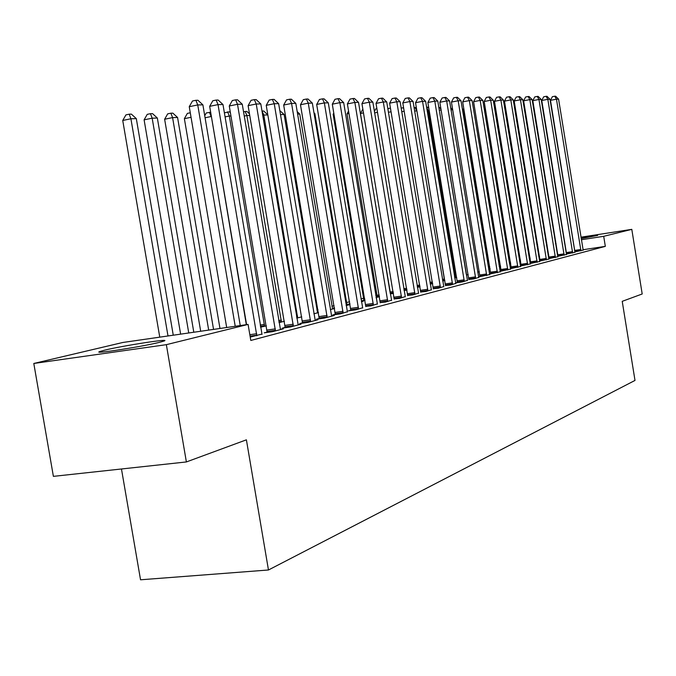 <?xml version="1.0" encoding="UTF-8"?>
<svg xmlns="http://www.w3.org/2000/svg" width="676" height="676" viewBox="0 0 676 676"><rect width="100%" height="100%" fill="white"/><g stroke="black" fill="none" stroke-linecap="round" stroke-linejoin="round"><path stroke-width="1.01" d="M581.022 237.589L597.719 235.417L581.183 238.569M159.561 342.31C142.247 346.678 90.956 354.579 99.786 351.537L104.864 350.117C122.846 345.698 171.957 338.127 164.099 341.008L159.561 342.31M499.936 264.088L498.905 264.35M489.703 266.657L489.002 266.834M377.132 294.88L375.729 295.235M363.798 298.226L360.976 298.927M349.619 301.775L346.416 302.578M334.088 305.67L331.908 306.22M317.982 309.709L316.892 309.98M536.888 244.889L537.614 244.72M546.098 242.718L546.707 242.574M121.469 468.983L140.54 579.788L268.465 569.986L635.001 380.427L622.224 301.335L642.2 293.975L631.798 229.358L603.702 236.313L581.377 239.743M268.465 569.986L246.402 439.822L186.382 461.945L53.387 476.36L33.8 363.468L122.871 342.47L248.092 324.421L166.355 344.667L33.8 363.468M519.557 261.139L520.554 260.987M566.361 254.1L574.921 252.258M499.201 266.107L500.493 265.913M499.184 266.048L500.088 265.82M509.586 263.961L510.262 263.86L509.603 264.029M548.743 258.688L557.784 256.736M548.718 258.578L549.174 258.46M489.466 268.98L490.075 268.887M488.655 269.352L490.092 268.989M530.128 263.53L539.685 261.468M530.102 263.437L530.787 263.26M466.406 275.005L468.172 274.557M510.405 268.659L520.537 266.479M510.38 268.583L511.335 268.338M442.712 281.03L444.867 280.481M489.483 274.093L500.24 271.786M489.466 274.042L490.717 273.721M417.396 287.232L420.016 286.801M468.823 279.433L473.859 278.901L478.692 277.422M390.322 293.84L393.449 293.384M445.526 285.517L450.622 284.993L455.768 283.413M363.95 300.288L361.753 300.845L364.998 300.372M376.169 297.871L376.811 297.778L376.177 297.939M420.7 291.998L425.846 291.483L431.339 289.801M334.443 307.766L333.581 307.977L334.459 307.85M346.991 305.096L349.374 304.749L346.163 305.569M394.184 298.919L399.381 298.42L405.245 296.62M317.483 312.574L318.438 312.439M313.875 313.774L318.472 312.608M365.784 306.329L371.031 305.848L377.318 303.921M279.053 322.621L284.402 321.261M335.313 314.281L332.753 314.957L340.603 313.825L347.354 311.746M302.527 322.841L299.772 323.567L307.842 322.418L317.931 319.773L315.117 320.17M267.155 332.077L264.172 332.854L272.487 331.679L283.388 328.823L280.346 329.254M248.092 324.421L250.804 340.459L605.324 246.368L583.033 249.731M557.683 253.559L557.185 253.635M548.718 254.911L548.101 255.004M539.499 256.297L538.764 256.407M250.23 337.087L261.908 334.071M285.188 327.37L282.315 328.122L290.511 326.956L300.989 324.21L298.065 324.624M319.233 318.48L316.571 319.182L324.531 318.041L334.24 315.498L331.536 315.886M260.564 327.184L266.361 325.849M350.827 310.233L348.351 310.884L356.091 309.769L362.606 307.766M296.798 318.109L301.758 316.85M380.233 302.561L385.455 302.071L391.522 300.203M332.482 308.771L334.561 308.476M330.319 309.591L334.569 308.518M407.662 295.395L412.833 294.897L418.512 293.156M349.965 303.828L347.903 304.352L349.999 304.048M361.406 301.488L363.316 301.209L361.44 301.682M433.316 288.703L438.437 288.187L443.752 286.556M376.076 297.322L379.473 296.823M376.059 297.229L377.292 296.916M455.607 282.898L462.426 281.9L467.412 280.371M455.599 282.889L457.356 282.424M404.087 290.486L406.96 290.063M478.54 276.94L489.627 274.557M478.532 276.898L479.935 276.535M430.257 284.081L432.64 283.59M500.096 271.338L510.541 269.09M500.079 271.27L501.178 270.991M454.745 277.971L456.706 277.473M520.41 266.057L530.254 263.936M520.385 265.972L521.204 265.761M477.704 272.141L479.301 271.735M539.566 261.071L548.861 259.069M539.541 260.97L540.107 260.826M489.339 268.583L490.007 268.49M489.331 268.541L489.99 268.372M499.26 266.496L500.553 266.302M499.285 266.657L500.561 266.327M557.675 256.365L566.471 254.463M509.527 263.589L510.667 263.42M574.811 251.903L583.143 250.103M529.3 258.756L530.161 258.621M556.069 243.622L555.571 243.698M547.104 244.999L546.487 245.092M537.885 246.41L537.15 246.52M555.157 241.163L555.655 241.078M580.963 237.183L631.798 229.358M186.382 461.945L166.355 344.667M605.324 246.368L603.702 236.313M235.223 326.271L197.747 104.941L202.893 104.856L240.242 325.553M226.68 327.505L189.255 106.698L197.747 104.941L195.879 100.293L197.941 100.268L202.893 104.856M189.255 106.698L192.483 101.003L195.879 100.293M173.259 335.212L136.315 118.621L130.916 118.773L122.736 120.463L159.764 337.155M122.736 120.463L125.956 114.869L129.226 114.185L130.916 118.773L167.994 335.964M129.226 114.185L131.389 114.134L136.315 118.621M256.821 335.786L218.035 104.611L222.979 104.535L262.043 334.417M246.579 324.632L209.67 106.335L218.035 104.611L216.159 100.065L218.145 100.04L222.979 104.535M209.67 106.335L212.813 100.758L216.159 100.065M275.453 330.902L237.513 104.298L242.261 104.222L280.472 329.592M267.147 332.44L229.274 105.988L237.513 104.298L235.637 99.845L237.546 99.82L242.261 104.222M229.274 105.988L232.341 100.521L235.637 99.845M193.801 332.246L157.347 118.038L152.168 118.182L144.106 119.838L180.627 334.147M144.106 119.838L147.241 114.354L150.461 113.686L152.168 118.182L188.748 332.972M150.461 113.686L152.539 113.636L157.347 118.038M213.548 329.398L177.568 117.472L172.591 117.607L164.631 119.238L200.688 331.257M164.631 119.238L167.699 113.855L170.876 113.205L172.591 117.607L208.681 330.099M170.876 113.205L172.87 113.154L177.568 117.472M293.359 326.212L256.238 104.003L260.801 103.927L298.184 324.945M285.179 327.716L248.109 105.659L256.238 104.003L254.362 99.634L256.187 99.609L260.801 103.927M248.109 105.659L251.109 100.293L254.362 99.634M310.588 321.691L274.245 103.715L278.639 103.648L315.227 320.475M302.527 323.17L266.234 105.338L274.245 103.715L272.369 99.423L274.126 99.406L278.639 103.648M266.234 105.338L269.166 100.082L272.369 99.423M191.054 117.303L184.379 118.663L219.97 328.468M184.379 118.663L187.37 113.382L190.286 112.782M211.394 116.526L246.326 324.674M204.735 115.714L206.315 112.926L210.667 112.258M209.408 112.292L211.132 116.534L205.081 117.759M327.167 317.348L291.576 103.436L295.809 103.369L331.646 316.174M319.224 318.802L283.683 105.033L291.576 103.436L289.7 99.228L291.398 99.211L295.809 103.369M283.683 105.033L286.548 99.871L289.7 99.228M230.955 115.976L229.333 116.019L264.578 326.305M224.373 112.799L229.392 111.819L230.415 112.774M227.601 111.861L229.333 116.019L225.066 116.889M343.146 313.157L308.273 103.166L312.346 103.107L347.456 312.033M335.313 314.585L300.482 104.738L308.273 103.166L306.397 99.042L308.028 99.017L312.346 103.107M300.482 104.738L303.287 99.668L306.397 99.042M249.757 115.452L246.875 115.528L281.419 322.021M243.537 111.777L246.867 111.405L249.495 113.855M245.151 111.447L246.875 115.528L244.256 116.061M358.542 309.126L324.362 102.913L328.291 102.845L362.699 308.036M350.819 310.529L316.681 104.45L324.362 102.913L322.486 98.857L324.066 98.84L328.291 102.845M316.681 104.45L319.418 99.473L322.486 98.857M373.397 305.231L339.876 102.659L343.67 102.6L377.411 304.183M365.784 306.608L332.305 104.18L339.876 102.659L338.017 98.679L339.538 98.662L343.67 102.6M332.305 104.18L334.983 99.287L338.017 98.679M387.737 301.471L354.858 102.422L358.525 102.363L391.615 300.457M380.225 302.831L347.388 103.91L354.858 102.422L352.999 98.51L354.469 98.493L358.525 102.363M347.388 103.91L350.007 99.11L352.999 98.51M401.586 297.846L369.324 102.194L372.865 102.135L405.33 296.857M394.176 299.181L361.947 103.656L369.324 102.194L367.465 98.35L368.885 98.333L372.865 102.135M361.947 103.656L364.525 98.933L367.465 98.35M414.971 294.33L383.3 101.966L386.723 101.915L418.588 293.384M407.662 295.649L376.025 103.403L383.3 101.966L381.45 98.189L382.819 98.172L386.723 101.915M376.025 103.403L378.543 98.764L381.45 98.189M427.916 290.942L396.812 101.755L400.124 101.696L431.415 290.021M420.7 292.235L389.63 103.166L396.812 101.755L394.97 98.037L396.297 98.02L400.124 101.696M389.63 103.166L392.105 98.603L394.97 98.037M440.439 287.663L409.884 101.544L413.087 101.493L443.828 286.768M433.316 288.931L402.795 102.938L409.884 101.544L408.05 97.885L409.335 97.868L413.087 101.493M402.795 102.938L405.22 98.442L408.05 97.885M452.557 284.486L422.542 101.341L425.635 101.29L455.835 283.624M445.535 285.737L415.537 102.71L422.542 101.341L420.717 97.741L421.959 97.724L425.635 101.29M415.537 102.71L417.92 98.29L420.717 97.741M464.302 281.402L434.795 101.147L437.795 101.096L467.479 280.574M457.365 282.644L427.883 102.49L434.795 101.147L432.978 97.606L434.178 97.589L437.795 101.096M427.883 102.49L430.215 98.147L432.978 97.606M475.676 278.419L446.667 100.952L449.574 100.91L478.752 277.616M468.823 279.644L439.839 102.279L446.667 100.952L444.859 97.471L446.025 97.454L449.574 100.91M439.839 102.279L442.129 98.003L444.859 97.471M486.703 275.529L458.176 100.766L460.998 100.724L489.694 274.752M479.943 276.738L451.433 102.076L458.176 100.766L456.376 97.336L457.508 97.327L460.998 100.724M451.433 102.076L453.68 97.859L456.376 97.336M497.401 272.724L469.338 100.589L472.076 100.547L500.299 271.972M490.717 273.915L462.68 101.882L469.338 100.589L467.547 97.209L468.645 97.2L472.076 100.547M462.68 101.882L464.885 97.724L467.547 97.209M507.786 270.003L480.171 100.42L482.825 100.378L510.6 269.268M501.186 271.177L473.589 101.687L480.171 100.42L478.388 97.091L479.453 97.074L482.825 100.378M473.589 101.687L475.76 97.597L478.388 97.091M517.858 267.366L490.683 100.251L493.26 100.209L520.596 266.648M511.343 268.516L484.185 101.501L490.683 100.251L488.917 96.972L489.948 96.955L493.26 100.209M484.185 101.501L486.314 97.471L488.917 96.972M267.848 114.945L263.801 115.055L297.66 317.897M262.001 111.058L263.725 111.008L267.831 114.844M262.068 111.05L263.801 115.055L262.71 115.275M317.576 312.836L284.123 114.489L280.472 114.59M279.813 110.627L284.123 114.489M332.575 309.017L299.755 114.05L297.609 114.109M297.195 111.641L299.755 114.05M347.075 305.332L314.864 113.627L314.112 113.653M313.968 112.782L314.864 113.627M333.961 114.134L333.15 114.295L363.95 300.524M333.15 114.295L333.792 113.112M348.985 113.509L347.025 113.889L377.292 297.136M347.025 113.889L348.571 111.05M363.485 112.9L360.469 113.492L390.213 293.173L393.339 292.725M362.835 109.132L360.469 113.492M374.403 111.43L375.814 108.819L376.887 108.608M377.504 112.326L374.648 112.892M387.948 109.343L388.396 108.515L390.449 108.118M391.058 111.777L388.438 112.292M401.181 108.109L403.589 107.704M404.172 111.253L401.781 111.717M403.766 108.811L403.217 107.712M416.872 110.779L444.563 280.557M414.101 107.611L416.34 107.543M415.03 107.433L416.712 110.779L414.684 111.177M429.192 110.433L428.17 110.458L455.582 277.76M426.607 107.154L427.621 107.138L428.837 108.312M426.657 107.484L428.17 110.458L427.181 110.653M441.132 110.095L439.299 110.146L466.237 274M438.749 106.892L440.955 109.03M527.652 264.798L500.891 100.082L503.4 100.048L530.305 264.105M521.204 265.938L494.469 101.316L500.891 100.082L499.133 96.854L500.139 96.837L503.4 100.048M494.469 101.316L496.573 97.344L499.133 96.854M452.7 109.774L451.044 109.825M450.706 107.78L452.692 109.698M537.158 262.305L510.811 99.93L513.253 99.887L539.735 261.629M530.795 263.429L504.465 101.147L510.811 99.93L509.062 96.736L510.042 96.727L513.253 99.887M504.465 101.147L506.527 97.226L509.062 96.736M489.517 269.132L463.195 109.478L462.435 109.504M462.291 108.599L463.195 109.478M546.402 259.88L520.452 99.769L522.827 99.735L548.912 259.229M540.116 260.987L514.183 100.969L520.452 99.769L518.72 96.634L519.667 96.617L522.827 99.735M514.183 100.969L516.21 97.116L518.72 96.634M555.393 257.531L529.832 99.626L532.139 99.583L557.835 256.888M549.174 258.621L523.63 100.808L529.832 99.626L528.108 96.524L529.029 96.516L532.139 99.583M523.63 100.808L525.624 96.998L528.108 96.524M474.966 110.095L500.088 265.972M564.139 255.232L538.949 99.473L541.197 99.44L566.513 254.615M557.996 256.314L532.823 100.648L538.949 99.473L537.234 96.423L538.138 96.406L541.197 99.44M532.823 100.648L534.784 96.888L537.234 96.423M485.52 109.656L484.455 109.858L509.45 263.091M484.455 109.858L485.292 108.27M572.648 253.001L547.83 99.33L550.01 99.296L574.963 252.401M566.572 254.066L541.763 100.487L547.83 99.33L546.123 96.322L546.994 96.313L550.01 99.296M541.763 100.487L543.698 96.778L546.123 96.322M495.762 109.233L494.773 109.419M494.587 108.329L495.373 106.842M580.938 250.83L556.466 99.195L558.587 99.161L583.185 250.238M574.93 251.886L550.475 100.335L556.466 99.195L554.768 96.22L555.621 96.212L558.587 99.161M550.475 100.335L552.376 96.676L554.768 96.22M504.499 106.766L505.209 105.667M505.724 108.828L504.862 108.988M256.838 335.195L250.069 336.149M256.736 333.716L249.824 334.696M275.47 330.319L267.172 331.493M275.36 328.874L267.071 330.057M293.376 325.638L285.196 326.804M293.266 324.226L285.095 325.393M310.597 321.134L302.544 322.283M310.495 319.748L302.434 320.897M327.176 316.799L319.241 317.94M327.074 315.438L319.131 316.579M260.201 325.038L264.493 324.421M260.421 326.356L264.586 325.764M343.154 312.625L335.321 313.748M343.045 311.29L335.22 312.413M278.698 320.559L281.334 320.179M278.918 321.852L281.427 321.489M358.55 308.594L350.827 309.709M358.449 307.284L350.726 308.4M373.405 304.715L365.792 305.814M373.296 303.423L365.691 304.53M387.745 300.964L380.233 302.054M387.635 299.696L380.132 300.786M401.586 297.339L394.184 298.42M401.485 296.096L394.083 297.178M414.971 293.84L407.662 294.905M414.87 292.623L407.56 293.688M427.916 290.46L420.7 291.517M427.815 289.26L420.599 290.317M440.431 287.182L433.316 288.23M440.329 285.999L433.215 287.046M452.557 284.013L445.526 285.052M452.455 282.855L445.425 283.886M464.294 280.946L457.356 281.968M464.192 279.805L457.255 280.827M475.667 277.971L468.814 278.985M475.566 276.847L468.722 277.861M486.695 275.09L479.935 276.087M486.593 273.974L479.833 274.98M497.392 272.293L490.708 273.281M497.291 271.194L490.615 272.191M507.777 269.572L501.17 270.561M507.676 268.499L501.077 269.479M517.85 266.944L511.326 267.916M517.757 265.879L511.233 266.851M296.485 316.241L297.575 316.081M296.696 317.517L297.668 317.374M363.865 298.631L364.685 298.513M363.958 299.814L364.879 299.679M377.2 295.277L379.168 294.99M377.292 296.443L379.354 296.139M390.12 292.032L393.153 291.593M403.8 288.72L406.665 288.297M403.986 289.835L406.851 289.412M417.109 285.5L419.737 285.111M417.286 286.59L419.923 286.201M429.978 282.374L432.386 282.019M430.156 283.455L432.564 283.1M442.434 279.349L444.47 279.053M442.611 280.413L444.563 280.126M454.492 276.416L455.489 276.273M454.661 277.473L455.582 277.337M527.643 264.384L521.196 265.347M527.542 263.336L521.095 264.299M537.15 261.891L530.778 262.846M537.048 260.868L530.685 261.815M546.394 259.474L540.099 260.421M546.301 258.46L540.006 259.407M555.385 257.125L549.165 258.063M555.283 256.128L549.064 257.057M564.13 254.844L557.979 255.765M564.029 253.855L557.886 254.776M509.358 262.077L510.422 261.916M509.442 263.057L510.583 262.888M572.64 252.613L566.556 253.525M572.547 251.641L566.463 252.554M519.32 259.66L520.317 259.516M519.472 260.615L520.469 260.463M580.921 250.45L574.913 251.354M580.828 249.486L574.82 250.399M529.063 257.303L529.925 257.167M529.215 258.24L530.077 258.114"/></g></svg>
